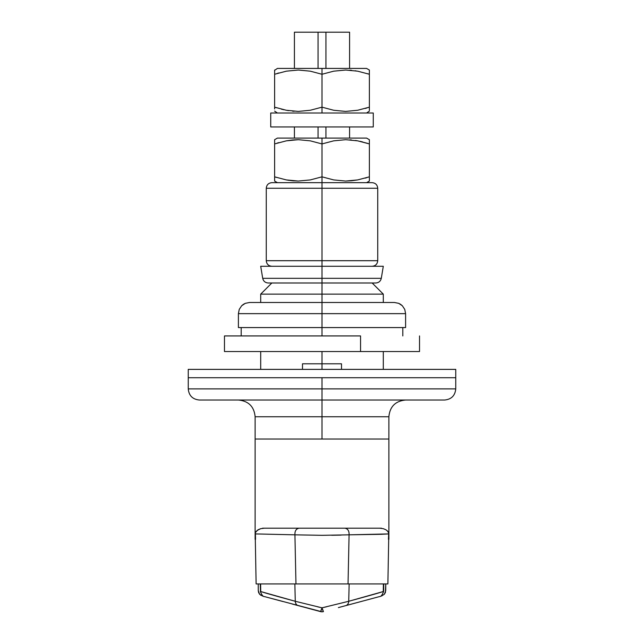 <?xml version="1.0" encoding="UTF-8"?>
<svg xmlns="http://www.w3.org/2000/svg" width="644" height="644" viewBox="0 0 644 644"><rect width="100%" height="100%" fill="white"/><g stroke="black" fill="none" stroke-linecap="round" stroke-linejoin="round"><path stroke-width="0.97" d="M256.167 531.389L255.596 532.33L257.978 529.819L260.699 528.676L264.29 528.201L379.71 528.201L383.325 528.684L386.014 529.819L387.833 531.381L388.678 533.232L388.445 539.35L388.879 539.35L388.879 439.031L255.121 439.031L255.121 539.35L255.555 539.35L255.394 532.886L255.555 539.35L255.121 539.35L255.121 439.031L322 439.031L255.121 439.031L322 439.031L322 400.021L199.39 400.021L322 400.021L322 388.879L188.249 388.879L322 388.879L322 377.73L188.249 377.73L455.751 377.73L188.249 377.73L188.249 369.374L188.249 388.879L455.751 388.879C455.091 395.641 451.372 399.361 444.61 400.021M442.251 400.021L322 400.021L322 416.74L388.879 416.74L322 416.74L388.879 416.74L388.879 439.031L322 439.031L388.879 439.031L388.879 539.35L388.445 539.35L388.726 533.916L349.072 534.826L348.042 583.931L387.43 583.931M256.57 583.931L295.958 583.931L294.928 534.826L255.274 533.916L294.928 534.826C294.751 530.922 296.159 528.716 299.146 528.201L264.29 528.201L260.699 528.676L256.956 530.559M255.596 532.33L255.394 532.886M386.078 529.859L383.325 528.684L379.71 528.201L344.854 528.201C347.841 528.716 349.249 530.922 349.072 534.826L381.168 534.303M381.224 534.303L388.726 533.916L388.404 532.322L387.028 530.551M338.382 607.606L361.195 601.496M261.367 591.723L295.274 601.279L294.855 583.931L306.874 583.931L294.855 583.931L295.274 601.279A5.571 4.25 105 0 0 298.172 605.61L320.559 611.607A5.571 5.571 0 0 0 322 611.8L323.441 611.607A5.571 5.571 0 0 1 322 611.8L321.976 611.8M282.805 601.496L264.475 596.586M385.74 590.637L385.764 583.931L385.442 592.383L384.363 594.251L381.425 596.07L384.363 594.251L385.74 590.637M339.211 583.931L348.042 583.931L349.072 534.826L322.056 535.325L294.928 534.826L295.958 583.931L304.821 583.931M307.333 583.931L336.683 583.931M349.072 534.826L349.072 534.826C349.249 530.922 347.841 528.716 344.854 528.201L299.146 528.201C296.159 528.716 294.751 530.922 294.928 534.826L294.928 534.826M258.236 583.931L258.26 590.637L258.236 583.931M331.749 535.269L341.087 535.108M258.614 592.536L258.26 590.637L259.556 594.154L258.614 592.536M262.575 596.07L259.556 594.154L260.949 595.37M256.167 583.931L306.93 583.931M387.833 583.931L349.145 583.931L348.726 601.279L349.145 583.931L306.874 583.931L337.086 583.931M301.786 606.584L292.126 603.991M326.556 606.785L322 607.823A5.571 0.435 75 0 0 323.441 611.607L322 607.823L320.559 611.607A5.571 0.435 -75 0 0 322 607.823L295.274 601.279A5.571 4.25 -75 0 0 298.172 605.61L305.618 607.606M351.882 603.991L342.214 606.584M381.449 528.201L379.71 528.201M264.29 528.201L262.551 528.201M317.677 606.841L322 607.823L348.726 601.279A5.571 4.25 75 0 1 345.828 605.61L376.265 597.455M379.493 596.594L345.828 605.61A5.571 4.25 -105 0 0 348.726 601.279L382.617 591.731L383.269 591.297L383.397 583.931M379.429 596.61C380.918 596.746 382.327 594.976 383.655 591.297L383.752 583.931M377.964 583.931L376.643 583.931M267.357 583.931L266.044 583.931M260.248 583.931L260.466 591.385M260.603 583.931L260.731 591.297C258.147 590.983 269.659 594.307 295.274 601.279M264.555 596.602C263.082 596.738 261.673 594.976 260.345 591.297L260.345 591.289M383.269 591.297C385.796 590.999 374.285 594.323 348.726 601.279M322 611.8L266.97 597.254M322 294.131L322 282.99L322 294.131L260.699 294.131L322 294.131L322 304.371L322 294.131L383.301 294.131L322 294.131M341.505 369.374L341.505 363.796L322 363.796L322 369.374L322 351.535L322 363.796L302.495 363.796L302.495 369.374L302.495 363.796L341.505 363.796L341.505 369.374M322 313.644L322 327.571L238.401 327.571L238.401 313.644L238.401 327.571L405.599 327.571L322 327.571L322 313.644L238.401 313.644L405.599 313.644L322 313.644L322 304.371L322 313.644M388.879 439.031L322 439.031L322 416.74L255.121 416.74L322 416.74L255.121 416.74L255.121 439.031M188.249 377.73L455.751 377.73L455.751 369.374L455.751 377.73L322 377.73L322 400.021L201.749 400.021M322 388.879L455.751 388.879L322 388.879M322 400.021L444.61 400.021L322 400.021M455.751 369.374L188.249 369.374L455.751 369.374M349.587 138.09L349.587 126.94L349.587 138.09M349.587 68.425L349.587 32.2L349.587 68.425M325.945 138.09L325.945 126.94L325.945 138.09M325.945 68.425L325.945 32.2L349.587 32.2L325.945 32.2L325.945 68.425M318.056 138.09L318.056 126.94L318.056 138.09M318.056 68.425L318.056 32.2L325.945 32.2L318.056 32.2L318.056 68.425M294.413 138.09L294.413 126.94L294.413 138.09M294.413 68.425L294.413 32.2L318.056 32.2L294.413 32.2L294.413 68.425M239.254 309.378L241.669 305.755L243.36 304.371L245.284 303.34L249.55 302.495L394.45 302.495L398.717 303.34L400.64 304.371L398.717 303.34L394.45 302.495L322 302.495L322 309.378L322 302.495L249.55 302.495L245.284 303.34L241.669 305.755L239.254 309.378L238.401 313.644L239.254 309.378L241.669 305.755L245.284 303.34L249.55 302.495L245.284 303.34L241.669 305.755L239.254 309.378L238.401 313.644M322 335.935L322 327.571L322 335.935M405.599 327.571L405.599 313.644L405.599 327.571M404.746 309.378L405.599 313.644L404.746 309.378L402.331 305.755L404.746 309.378L402.331 305.755L400.64 304.371L402.331 305.755L404.746 309.378L405.599 313.644M322 302.712L322 303.34L322 302.712M398.717 303.34L402.331 305.755M322 278.329L381.296 278.329L322 278.329L322 282.99L375.798 282.99C378.752 282.764 380.588 281.219 381.296 278.329L322 278.329L322 266.27L322 278.329L262.704 278.329C263.412 281.219 265.248 282.764 268.202 282.99L322 282.99L322 278.329M366.581 182.671L369.374 181.061L369.374 176.834L357.645 179.926L345.643 181.061L333.697 179.918L322 176.834L322 182.671L271.84 182.671L322 182.671L322 188.249L266.27 188.249L322 188.249L266.27 188.249L266.27 260.699L322 260.699L322 188.249L377.73 188.249C377.392 184.868 375.541 183.009 372.16 182.671L322 182.671L372.16 182.671L322 182.671L322 260.699L377.73 260.699L322 260.699L322 266.27L383.301 266.27L260.699 266.27L262.704 278.329M377.73 188.249L377.73 260.699L266.27 260.699L322 260.699L322 266.27L260.699 266.27M322 282.99L268.202 282.99L322 282.99M349.869 70.172L351.535 70.309M294.131 111.259L292.44 111.122M369.374 110.253L369.374 107.17L357.645 110.261L369.374 107.17L357.645 110.261L345.643 111.404L333.697 110.261L322 107.17L322 74.261L322 113.006L322 107.17L310.271 110.261L298.269 111.404L286.33 110.261L274.626 107.17L274.626 74.261L286.355 71.17L274.626 74.261L274.626 70.035L274.626 74.261L286.355 71.17L298.357 70.035L310.303 71.178L322 74.261L322 68.425L277.419 68.425L322 68.425L322 74.261L333.729 71.17L345.731 70.035L357.67 71.178L369.374 74.261L369.374 70.325M274.626 70.325L277.419 68.425M322 107.17L310.271 110.261L298.269 111.404L286.33 110.261L274.626 107.17L274.626 72.522M278.812 72.965L277.073 73.48M287.232 110.422L288.552 110.639M281.372 109.158L283.94 109.77M274.626 108.925L274.626 107.17L276.316 107.717M274.626 111.114L277.419 113.006M369.374 107.17L369.374 74.261L369.374 107.17M286.355 71.17L298.357 70.035L310.303 71.178M357.645 110.261L345.643 111.404L333.697 110.261M369.374 110.269L369.374 108.925M369.374 111.106L366.581 113.006M365.188 108.466L366.927 107.951M356.1 70.904L355.23 70.768M369.374 72.522L369.374 74.261L367.684 73.714M322 74.261L333.729 71.17L345.731 70.035L357.67 71.178L369.374 74.261L369.374 71.17M366.581 68.425L322 68.425L366.581 68.425L369.374 70.035M270.73 113.006L270.73 126.94L373.27 126.94L373.27 113.006L270.73 113.006L373.27 113.006L373.27 126.94L270.73 126.94L270.73 113.006M322 176.834L310.271 179.926L322 176.834L322 143.926L333.729 140.835L345.731 139.7L357.67 140.843L369.374 143.926L369.374 139.7L366.581 138.09L322 138.09L322 182.671L271.84 182.671C268.459 183.009 266.608 184.868 266.27 188.249M294.131 180.924L292.465 180.787M349.869 139.837L351.56 139.973M356.768 140.674L355.448 140.464M362.628 141.938L360.06 141.326M322 143.926L322 138.09L277.419 138.09L274.626 139.7L274.626 176.834L286.33 179.918L298.269 181.061L310.271 179.926L298.269 181.061L292.263 180.771L286.33 179.918L274.626 176.834L274.626 143.926L286.355 140.835L298.357 139.7L310.303 140.843L322 143.926L333.729 140.835L345.731 139.7L357.67 140.843L367.684 143.379M369.374 141.68L369.374 142.26M369.374 178.581L369.374 179.088M369.374 179.918L369.374 180.771M365.188 178.13L366.927 177.615M357.67 179.918L369.374 176.834L369.374 143.926L369.374 176.834L357.645 179.926L351.68 180.771L345.643 181.061L333.697 179.918M286.33 140.843L274.626 143.926L286.355 140.835L292.32 139.99L298.357 139.7L310.303 140.843M287.9 180.199L288.77 180.336M274.626 179.072L274.626 176.834L276.316 177.382M277.419 182.671L274.626 181.061L274.626 178.517M274.626 140.843L274.626 143.652M274.626 142.179L274.626 141.68M278.812 142.63L277.073 143.145M366.581 138.09L277.419 138.09M224.482 351.535L419.526 351.535L360.551 351.535L360.551 335.935L224.474 335.935L224.474 351.535L360.551 351.535L360.551 335.935L224.482 335.935M388.694 539.35L387.881 583.931M255.306 539.35L256.119 583.931M260.699 302.495L260.699 294.131L271.84 282.99M188.249 388.879C188.909 395.641 192.628 399.361 199.39 400.021M388.879 416.74C389.87 406.589 395.44 401.019 405.599 400.021M260.699 369.374L260.699 351.535M455.751 377.73L455.751 388.879M383.301 369.374L383.301 351.535M383.301 302.495L383.301 294.131L372.16 282.99M255.121 416.74C254.13 406.589 248.56 401.019 238.401 400.021M241.194 327.571L241.194 335.935M402.806 327.571L402.806 335.935M383.301 266.27L381.296 278.329M377.73 260.699C377.392 264.072 375.541 265.932 372.16 266.27M266.27 260.699C266.608 264.072 268.459 265.932 271.84 266.27M419.526 335.935L419.526 351.535"/></g></svg>
